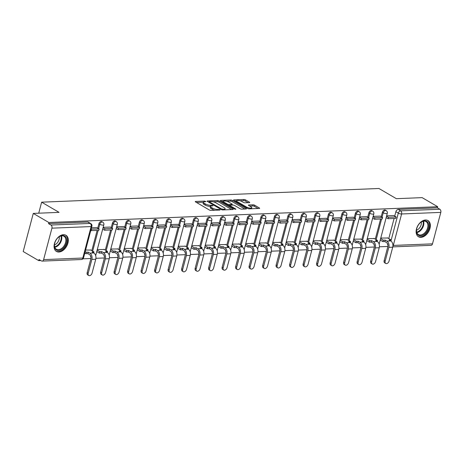 <?xml version="1.0" encoding="UTF-8"?>
<svg xmlns="http://www.w3.org/2000/svg" width="464" height="464" viewBox="0 0 464 464"><rect width="100%" height="100%" fill="white"/><g stroke="black" fill="none" stroke-linecap="round" stroke-linejoin="round"><path stroke-width="0.7" d="M210.337 206.405A3.776 1.102 14.8 0 1 205.163 205.076L204.009 204.409A3.776 1.102 14.8 0 1 203.081 203.331L203.371 202.217A3.776 1.102 14.8 0 1 204.572 201.747L205.999 201.602L204.665 201.074L195.64 201.44A1.177 0.342 14.8 0 0 195.263 201.591A1.177 0.342 14.8 0 0 195.559 201.921L209.363 209.995A1.177 0.342 14.8 0 0 210.981 210.407L220.006 210.041L220.064 209.705L217.761 209.461A3.776 1.102 14.8 0 1 212.587 208.139L211.439 207.466A3.776 1.102 14.8 0 1 210.505 206.387L210.627 205.291A3.776 1.102 14.8 0 1 205.453 203.969L204.305 203.296A3.776 1.102 14.8 0 1 203.371 202.217L196.55 202.501M214.896 210.25A3.776 1.102 14.8 0 1 212.297 209.247L211.143 208.574A3.776 1.102 14.8 0 1 210.209 207.501L210.505 206.387A3.776 1.102 14.8 0 1 211.7 205.917L212.872 205.871L212.93 205.535L210.627 205.291M373.99 244.192A2.407 1.583 120.3 0 0 374.413 245.601M360.493 244.737A2.407 1.583 120.3 0 0 360.917 246.146M346.991 245.288A2.407 1.583 120.3 0 0 347.42 246.697M333.494 245.833A2.407 1.583 120.3 0 0 333.918 247.242M319.992 246.384A2.407 1.583 120.3 0 0 320.421 247.788M306.495 246.929A2.407 1.583 120.3 0 0 306.919 248.339M292.999 247.48A2.407 1.583 120.3 0 0 293.422 248.884M279.496 248.025A2.407 1.583 120.3 0 0 279.925 249.435M266 248.576A2.407 1.583 120.3 0 0 266.423 249.98M252.497 249.122A2.407 1.583 120.3 0 0 252.926 250.531M239.001 249.667A2.407 1.583 120.3 0 0 239.43 251.076M225.504 250.218A2.407 1.583 120.3 0 0 225.927 251.627M212.002 250.763A2.407 1.583 120.3 0 0 212.431 252.172M198.505 251.314A2.407 1.583 120.3 0 0 198.928 252.718M185.003 251.859A2.407 1.583 120.3 0 0 185.432 253.269M171.506 252.41A2.407 1.583 120.3 0 0 171.935 253.814M158.009 252.955A2.407 1.583 120.3 0 0 158.433 254.365M144.507 253.506A2.407 1.583 120.3 0 0 144.936 254.91M131.01 254.052A2.407 1.583 120.3 0 0 131.434 255.461M117.508 254.597A2.407 1.583 120.3 0 0 117.937 256.006M104.011 255.148A2.407 1.583 120.3 0 0 104.441 256.557M90.515 255.693A2.407 1.583 120.3 0 0 90.938 257.102M63.475 234.68A9.379 6.171 120.3 0 0 55.025 241.901A9.379 6.171 120.3 0 0 56.451 251.447A9.379 6.171 120.3 0 0 58.893 252.022A9.379 6.171 120.3 0 0 67.344 244.801A9.379 6.171 120.3 0 0 65.917 235.254A9.379 6.171 120.3 0 0 63.475 234.68M425.523 219.988A9.379 6.171 120.3 0 0 417.072 227.209A9.379 6.171 120.3 0 0 418.499 236.756A9.379 6.171 120.3 0 0 420.941 237.33A9.379 6.171 120.3 0 0 429.391 230.109A9.379 6.171 120.3 0 0 427.965 220.562A9.379 6.171 120.3 0 0 425.523 219.988M249.33 202.64A1.177 0.342 14.8 0 0 249.707 202.495A1.177 0.342 14.8 0 0 249.417 202.159L245.543 199.897A1.177 0.342 14.8 0 0 243.925 199.479L233.902 199.891A1.177 0.342 14.8 0 0 233.531 200.036A1.177 0.342 14.8 0 0 233.821 200.373L247.625 208.44A1.177 0.342 14.8 0 0 249.243 208.852L259.266 208.446A1.177 0.342 14.8 0 0 259.637 208.301A1.177 0.342 14.8 0 0 259.347 207.965L254.666 205.233A1.177 0.342 14.8 0 0 253.054 204.815L248.762 204.989A1.177 0.342 14.8 0 0 248.391 205.14A1.177 0.342 14.8 0 0 248.681 205.471L251.001 206.828A3.155 0.922 14.8 0 1 251.784 207.727A3.155 0.922 14.8 0 1 249.719 208.058A3.155 0.922 14.8 0 1 246.459 207.014L237.371 201.701A3.155 0.922 14.8 0 1 236.588 200.802A3.155 0.922 14.8 0 1 238.653 200.471A3.155 0.922 14.8 0 1 241.912 201.515L243.426 202.403A1.177 0.342 14.8 0 0 245.044 202.814L249.33 202.64M51.927 228.166L43.616 259.625A2.407 1.67 -92.3 0 1 42.149 261.11A2.407 1.67 -92.3 0 1 41.464 260.936L39.046 259.515L38.75 260.629L23.2 251.54L33.275 213.411L59.061 212.367L41.638 202.176L378.937 188.488L396.36 198.679L422.147 197.629L437.697 206.718L48.824 222.5L48.529 223.613L50.953 225.028L90.149 223.439A2.407 1.583 -59.7 0 1 90.776 223.584L88.357 222.169A2.407 1.583 -59.7 0 0 87.731 222.018L90.149 223.439A2.407 1.67 -92.3 0 1 91.13 226.571L51.927 228.166A2.407 1.67 -92.3 0 0 50.953 225.028M33.275 213.411L48.824 222.5M219.124 200.97A1.177 0.342 14.8 0 0 217.512 200.552L207.489 200.958A1.177 0.342 14.8 0 0 207.112 201.109A1.177 0.342 14.8 0 0 207.408 201.446L221.212 209.513A1.177 0.342 14.8 0 0 222.83 209.925L232.853 209.519A1.177 0.342 14.8 0 0 233.224 209.374A1.177 0.342 14.8 0 0 232.934 209.038L219.124 200.97L218.834 202.078A1.177 0.342 14.8 0 0 217.216 201.666L213.295 201.823M220.696 200.425L230.718 200.019A1.177 0.342 14.8 0 1 232.336 200.431L246.14 208.498A1.177 0.342 14.8 0 1 246.43 208.835A1.177 0.342 14.8 0 1 246.059 208.986L241.767 209.16A1.177 0.342 14.8 0 1 240.155 208.742L234.552 205.471A1.177 0.342 14.8 0 0 232.934 205.059L230.092 205.175A1.177 0.342 14.8 0 0 229.715 205.32A1.177 0.342 14.8 0 0 230.011 205.656L235.84 209.061L234.651 209.113L220.615 200.906A1.177 0.342 14.8 0 1 220.319 200.57A1.177 0.342 14.8 0 1 220.696 200.425L220.574 200.883M388.786 238.583L394.098 218.469M394.719 216.125L395.885 211.717L398.309 213.133A2.407 1.583 -59.7 0 1 400.623 210.836L439.826 209.247A2.407 1.67 87.7 0 1 440.8 212.384L432.489 243.844A2.407 1.67 87.7 0 1 431.021 245.334L392.793 246.883M38.75 260.629L40.803 260.548M82.934 258.837L90.898 258.512M95.915 258.309L104.4 257.967M109.411 257.764L117.897 257.416M122.914 257.213L131.399 256.87M136.41 256.667L144.896 256.319M149.913 256.116L158.392 255.774M163.409 255.571L171.895 255.229M176.906 255.02L185.391 254.678M190.408 254.475L198.894 254.133M203.905 253.93L212.39 253.582M217.407 253.379L225.887 253.037M230.904 252.834L239.389 252.486M244.4 252.283L252.886 251.94M257.903 251.737L266.388 251.389M271.399 251.186L279.885 250.844M284.902 250.641L293.381 250.299M298.398 250.09L306.884 249.748M311.895 249.545L320.38 249.203M325.397 249L333.877 248.652M338.894 248.449L347.379 248.107M352.396 247.904L360.876 247.556M365.893 247.353L374.378 247.01M379.39 246.807L387.875 246.459M437.697 206.718L437.401 207.831L439.826 209.247M90.845 250.073L85.608 250.038M96.779 227.615L91.483 227.807M104.348 249.522L97.283 249.568M110.281 227.07L103.159 227.331M117.844 248.977L110.786 249.017M123.778 226.519L116.655 226.786M131.347 248.426L124.282 248.472M137.274 225.974L130.158 226.235M144.843 247.88L137.779 247.921M150.777 225.423L143.654 225.69M158.34 247.329L151.281 247.376M164.273 224.878L157.157 225.144M171.842 246.784L164.778 246.825M177.776 224.327L170.653 224.593M185.339 246.233L178.28 246.28M191.272 223.781L184.15 224.048M198.836 245.688L191.777 245.734M204.769 223.23L197.652 223.497M212.338 245.143L205.274 245.183M218.271 222.685L211.149 222.952M225.835 244.592L218.776 244.638M231.768 222.134L224.651 222.401M239.337 244.047L232.273 244.087M245.27 221.589L238.148 221.856M252.834 243.496L245.775 243.542M258.767 221.044L251.645 221.305M266.33 242.95L259.272 242.991M272.264 220.493L265.147 220.76M279.833 242.399L272.768 242.446M285.766 219.948L278.644 220.214M293.329 241.854L286.271 241.895M299.263 219.397L292.146 219.663M306.832 241.303L299.767 241.35M312.765 218.851L305.643 219.118M320.328 240.758L313.27 240.799M326.262 218.3L319.139 218.567M333.825 240.213L326.766 240.253M339.758 217.755L332.642 218.022M347.327 239.662L340.263 239.708M353.261 217.204L346.138 217.471M360.824 239.117L353.765 239.157M366.757 216.659L359.641 216.926M374.326 238.566L367.262 238.612M380.26 216.114L373.137 216.375M375.289 239.128L380.602 219.02M381.222 216.676L382.388 212.263L383.247 212.767A2.407 1.583 -59.7 0 1 386.193 210.621L385.329 210.117A2.407 1.583 120.3 0 0 382.388 212.263M361.787 239.679L367.105 219.565M367.72 217.222L368.886 212.808L369.75 213.312A2.407 1.583 -59.7 0 1 372.691 211.166L371.832 210.662A2.407 1.583 120.3 0 0 368.886 212.808M348.29 240.224L353.603 220.116M354.223 217.773L355.389 213.359L356.248 213.863A2.407 1.583 -59.7 0 1 359.194 211.712L358.336 211.213A2.407 1.583 120.3 0 0 355.389 213.359M334.793 240.775L340.106 220.661M340.727 218.318L341.893 213.904L342.751 214.409A2.407 1.583 -59.7 0 1 345.692 212.263L344.833 211.758A2.407 1.583 120.3 0 0 341.893 213.904M321.291 241.321L326.604 221.212M327.224 218.869L328.39 214.455L329.249 214.954A2.407 1.583 -59.7 0 1 332.195 212.808L331.337 212.309A2.407 1.583 120.3 0 0 328.39 214.455M307.794 241.872L313.107 221.757M313.728 219.414L314.894 215L315.752 215.505A2.407 1.583 -59.7 0 1 318.698 213.359L317.834 212.854A2.407 1.583 120.3 0 0 314.894 215M294.292 242.417L299.611 222.302M300.225 219.959L301.391 215.551L302.255 216.05A2.407 1.583 -59.7 0 1 305.196 213.904L304.338 213.405A2.407 1.583 120.3 0 0 301.391 215.551M280.795 242.962L286.108 222.853M286.729 220.51L287.895 216.096L288.753 216.601A2.407 1.583 -59.7 0 1 291.699 214.455L290.841 213.95A2.407 1.583 120.3 0 0 287.895 216.096M267.299 243.513L272.612 223.399M273.232 221.055L274.398 216.647L275.256 217.146A2.407 1.583 -59.7 0 1 278.197 215L277.339 214.501A2.407 1.583 120.3 0 0 274.398 216.647M253.796 244.058L259.109 223.95M259.73 221.606L260.896 217.193L261.754 217.697A2.407 1.583 -59.7 0 1 264.7 215.551L263.842 215.047A2.407 1.583 120.3 0 0 260.896 217.193M240.3 244.609L245.613 224.495M246.233 222.152L247.399 217.738L248.257 218.242A2.407 1.583 -59.7 0 1 251.204 216.096L250.34 215.592A2.407 1.583 120.3 0 0 247.399 217.738M226.797 245.154L232.116 225.046M232.731 222.703L233.897 218.289L234.761 218.793A2.407 1.583 -59.7 0 1 237.701 216.642L236.843 216.143A2.407 1.583 120.3 0 0 233.897 218.289M213.301 245.705L218.614 225.591M219.234 223.248L220.4 218.834L221.258 219.339A2.407 1.583 -59.7 0 1 224.205 217.193L223.346 216.688A2.407 1.583 120.3 0 0 220.4 218.834M199.804 246.251L205.117 226.142M205.738 223.799L206.903 219.385L207.762 219.884A2.407 1.583 -59.7 0 1 210.702 217.738L209.844 217.239A2.407 1.583 120.3 0 0 206.903 219.385M186.302 246.802L191.615 226.687M192.235 224.344L193.401 219.93L194.259 220.435A2.407 1.583 -59.7 0 1 197.206 218.289L196.347 217.784A2.407 1.583 120.3 0 0 193.401 219.93M172.805 247.347L178.118 227.232M178.739 224.889L179.904 220.481L180.763 220.98A2.407 1.583 -59.7 0 1 183.709 218.834L182.845 218.335A2.407 1.583 120.3 0 0 179.904 220.481M159.309 247.898L164.621 227.783M165.236 225.44L166.402 221.026L167.266 221.531A2.407 1.583 -59.7 0 1 170.207 219.385L169.348 218.88A2.407 1.583 120.3 0 0 166.402 221.026M145.806 248.443L151.119 228.329M151.74 225.985L152.905 221.577L153.764 222.076A2.407 1.583 -59.7 0 1 156.71 219.93L155.852 219.431A2.407 1.583 120.3 0 0 152.905 221.577M132.31 248.988L137.622 228.88M138.243 226.536L139.409 222.123L140.267 222.627A2.407 1.583 -59.7 0 1 143.208 220.481L142.349 219.977A2.407 1.583 120.3 0 0 139.409 222.123M118.807 249.539L124.126 229.425M124.741 227.082L125.906 222.674L126.765 223.172A2.407 1.583 -59.7 0 1 129.711 221.026L128.853 220.522A2.407 1.583 120.3 0 0 125.906 222.674M105.311 250.084L110.623 229.976M111.244 227.633L112.41 223.219L113.268 223.723A2.407 1.583 -59.7 0 1 116.215 221.577L115.35 221.073A2.407 1.583 120.3 0 0 112.41 223.219M91.814 250.635L97.127 230.521M97.742 228.178L98.907 223.764L99.772 224.269A2.407 1.583 -59.7 0 1 102.712 222.123L101.854 221.618A2.407 1.583 120.3 0 0 98.907 223.764M41.638 202.176L38.727 213.191M393.756 215.563L386.634 215.83M387.823 238.02L380.764 238.061M387.916 245.05A2.407 1.583 -59.7 0 1 387.486 243.641M437.401 207.831L398.205 209.421A2.407 1.583 120.3 0 0 395.885 211.717M48.529 223.613L87.731 222.018M231.646 209.571L218.834 202.078M209.142 201.991L208.4 202.026M209.496 201.55L209.438 201.886L221.554 208.974L223.921 209.212A3.776 1.102 14.8 0 0 225.115 208.742A3.776 1.102 14.8 0 0 224.182 207.669L215.899 202.826A3.776 1.102 14.8 0 0 210.726 201.498L209.496 201.55M221.606 201.486L223.404 201.417M226.722 201.277L230.422 201.127L230.718 200.019M244.853 209.032L232.041 201.544A1.177 0.342 14.8 0 0 230.422 201.127M228.74 202.078A3.155 0.922 14.8 0 0 225.481 201.028A3.155 0.922 14.8 0 0 223.416 201.359A3.155 0.922 14.8 0 0 224.199 202.258L227.401 204.131A1.177 0.342 14.8 0 0 229.019 204.543L231.861 204.433A1.177 0.342 14.8 0 0 232.238 204.282A1.177 0.342 14.8 0 0 231.948 203.945L228.74 202.078M229.639 205.622L228.74 205.656M258.059 208.498L254.376 206.341A1.177 0.342 14.8 0 0 252.758 205.929L249.673 206.051M248.13 202.693L245.247 201.005A1.177 0.342 14.8 0 0 243.629 200.593L239.969 200.744M236.565 200.877L234.813 200.953M88.775 275.512L87.754 274.914A2.703 1.781 -59.7 0 1 87.174 272.658L88.189 273.25A2.703 1.781 120.3 0 0 88.775 275.512A2.703 1.781 120.3 0 0 92.087 273.093L95.741 259.254A4.808 3.335 -92.3 0 0 93.792 252.979L92.11 251.998L94.012 251.923L90.457 249.841M93.74 252.95L94.012 251.923M88.189 273.25L91.849 259.411A4.808 3.335 -92.3 0 0 89.894 253.141L88.218 252.155L87.835 253.599L89.517 254.585A3.248 2.25 87.7 0 1 90.834 258.819L87.174 272.658M87.835 253.599L85.933 253.68L86.31 252.236L85.202 251.587M84.819 253.031L85.933 253.68M90.753 230.573L98.786 230.457L99.168 229.007L91.135 229.129M99.168 229.007L96.744 227.592M91.083 230.765L91.466 229.32M88.218 252.155L86.31 252.236M56.492 239.436A8.114 5.342 -59.7 0 1 58.51 237.226A8.114 5.342 -59.7 0 1 65.882 237.162A8.114 5.342 -59.7 0 1 64.624 246.529A8.114 5.342 -59.7 0 1 57.414 250.374A8.114 5.342 -59.7 0 1 54.537 244.023A8.114 5.342 -59.7 0 1 56.492 239.436M54.566 243.867A7.517 4.947 120.3 0 0 56.376 249.243A7.517 4.947 120.3 0 0 63.933 246.042A7.517 4.947 120.3 0 0 63.962 236.269A7.517 4.947 120.3 0 0 58.389 237.33M59.241 236.733A5.916 3.898 -59.7 0 1 57.797 242.225A5.916 3.898 -59.7 0 1 54.462 244.905M55.877 251.041A9.321 6.136 120.3 0 0 65.227 247.057A9.321 6.136 120.3 0 0 65.285 234.952M418.54 224.744A8.114 5.342 -59.7 0 1 420.558 222.534A8.114 5.342 -59.7 0 1 427.93 222.471A8.114 5.342 -59.7 0 1 426.671 231.838A8.114 5.342 -59.7 0 1 419.462 235.683A8.114 5.342 -59.7 0 1 416.585 229.332A8.114 5.342 -59.7 0 1 418.54 224.744M416.614 229.175A7.517 4.947 120.3 0 0 418.424 234.552A7.517 4.947 120.3 0 0 425.981 231.35A7.517 4.947 120.3 0 0 426.01 221.577A7.517 4.947 120.3 0 0 420.436 222.639M421.289 222.041A5.916 3.898 -59.7 0 1 419.845 227.528A5.916 3.898 -59.7 0 1 416.51 230.208M417.925 236.35A9.321 6.136 120.3 0 0 427.274 232.365A9.321 6.136 120.3 0 0 427.332 220.261M102.271 274.961L101.256 274.369A2.703 1.781 -59.7 0 1 100.671 272.113L101.691 272.704A2.703 1.781 120.3 0 0 102.271 274.961A2.703 1.781 120.3 0 0 105.583 272.548L109.237 258.709A4.808 3.335 -92.3 0 0 107.288 252.433L105.606 251.453L107.515 251.372L103.959 249.296M107.242 252.404L107.515 251.372M101.691 272.704L105.345 258.866A4.808 3.335 -92.3 0 0 103.397 252.59L101.715 251.61L101.332 253.054L103.014 254.034A3.248 2.25 87.7 0 1 104.33 258.268L100.671 272.113M101.332 253.054L99.429 253.129L99.812 251.685L97.138 250.125M96.756 251.569L99.429 253.129M102.689 229.112L104.58 230.219L112.282 229.906L112.665 228.462L104.963 228.775L103.072 227.667M112.665 228.462L110.241 227.047M104.58 230.219L104.963 228.775M101.715 251.61L99.812 251.685M115.768 274.415L114.753 273.818A2.703 1.781 -59.7 0 1 114.173 271.562L115.188 272.159A2.703 1.781 120.3 0 0 115.768 274.415A2.703 1.781 120.3 0 0 119.08 271.997L122.74 258.158A4.808 3.335 -92.3 0 0 120.791 251.882L119.109 250.902L121.011 250.827L117.456 248.75M120.739 251.859L121.011 250.827M115.188 272.159L118.842 258.315A4.808 3.335 -92.3 0 0 116.893 252.045L115.217 251.059L114.834 252.509L116.51 253.489A3.248 2.25 87.7 0 1 117.827 257.723L114.173 271.562M114.834 252.509L112.926 252.584L113.309 251.14L110.635 249.574M110.252 251.018L112.926 252.584M116.186 228.566L118.082 229.674L125.779 229.361L126.162 227.911L118.459 228.224L116.568 227.122M126.162 227.911L123.743 226.496M118.082 229.674L118.459 228.224M115.217 251.059L113.309 251.14M129.27 273.864L128.255 273.273A2.703 1.781 -59.7 0 1 127.67 271.017L128.685 271.608A2.703 1.781 120.3 0 0 129.27 273.864A2.703 1.781 120.3 0 0 132.582 271.452L136.236 257.613A4.808 3.335 -92.3 0 0 134.287 251.337L132.605 250.357L134.508 250.276L130.952 248.199M134.241 251.308L134.508 250.276M128.685 271.608L132.344 257.769A4.808 3.335 -92.3 0 0 130.396 251.494L128.714 250.514L128.331 251.958L130.013 252.938A3.248 2.25 87.7 0 1 131.329 257.178L127.67 271.017M128.331 251.958L126.428 252.033L126.811 250.589L124.137 249.029M123.755 250.473L126.428 252.033M129.688 228.015L131.579 229.123L139.281 228.81L139.664 227.366L131.962 227.679L130.071 226.571M139.664 227.366L137.24 225.951M131.579 229.123L131.962 227.679M128.714 250.514L126.811 250.589M142.767 273.319L141.752 272.722A2.703 1.781 -59.7 0 1 141.172 270.466L142.187 271.063A2.703 1.781 120.3 0 0 142.767 273.319A2.703 1.781 120.3 0 0 146.079 270.901L149.739 257.062A4.808 3.335 -92.3 0 0 147.784 250.792L146.108 249.806L148.01 249.731L144.455 247.654M147.738 250.763L148.01 249.731M142.187 271.063L145.841 257.218A4.808 3.335 -92.3 0 0 143.892 250.949L142.21 249.963L141.827 251.413L143.509 252.393A3.248 2.25 87.7 0 1 144.826 256.627L141.172 270.466M141.827 251.413L139.925 251.488L140.308 250.044L137.634 248.478M137.251 249.928L139.925 251.488M143.185 227.47L145.075 228.578L152.778 228.265L153.161 226.821L145.458 227.128L143.567 226.026M153.161 226.821L150.736 225.4M145.075 228.578L145.458 227.128M142.21 249.963L140.308 250.044M156.269 272.768L155.249 272.177A2.703 1.781 -59.7 0 1 154.669 269.92L155.684 270.512A2.703 1.781 120.3 0 0 156.269 272.768A2.703 1.781 120.3 0 0 159.581 270.355L163.235 256.517A4.808 3.335 -92.3 0 0 161.286 250.241L159.604 249.261L161.507 249.18L157.951 247.103M161.234 250.212L161.507 249.18M155.684 270.512L159.343 256.673A4.808 3.335 -92.3 0 0 157.389 250.398L155.713 249.417L155.33 250.862L157.012 251.848A3.248 2.25 87.7 0 1 158.328 256.082L154.669 269.92M155.33 250.862L153.427 250.943L153.804 249.493L151.131 247.933M150.754 249.377L153.427 250.943M156.687 226.919L158.578 228.027L166.28 227.714L166.657 226.27L158.961 226.583L157.064 225.475M166.657 226.27L164.239 224.854M158.578 228.027L158.961 226.583M155.713 249.417L153.804 249.493M169.766 272.223L168.751 271.626A2.703 1.781 -59.7 0 1 168.165 269.369L169.186 269.967A2.703 1.781 120.3 0 0 169.766 272.223A2.703 1.781 120.3 0 0 173.078 269.81L176.732 255.966A4.808 3.335 -92.3 0 0 174.783 249.696L173.101 248.71L175.009 248.634L171.454 246.558M174.737 249.667L175.009 248.634M169.186 269.967L172.84 256.128A4.808 3.335 -92.3 0 0 170.891 249.852L169.209 248.872L168.826 250.316L170.508 251.297A3.248 2.25 87.7 0 1 171.825 255.531L168.165 269.369M168.826 250.316L166.924 250.392L167.307 248.948L164.633 247.382M164.25 248.832L166.924 250.392M170.184 226.374L172.074 227.482L179.777 227.169L180.16 225.724L172.457 226.038L170.566 224.93M180.16 225.724L177.735 224.309M172.074 227.482L172.457 226.038M169.209 248.872L167.307 248.948M183.263 271.672L182.248 271.08A2.703 1.781 -59.7 0 1 181.668 268.824L182.683 269.416A2.703 1.781 120.3 0 0 183.263 271.672A2.703 1.781 120.3 0 0 186.574 269.259L190.234 255.42A4.808 3.335 -92.3 0 0 188.28 249.145L186.603 248.165L188.506 248.089L184.95 246.007M188.233 249.116L188.506 248.089M182.683 269.416L186.337 255.577A4.808 3.335 -92.3 0 0 184.388 249.301L182.706 248.321L182.329 249.765L184.005 250.751A3.248 2.25 87.7 0 1 185.322 254.985L181.668 268.824M182.329 249.765L180.421 249.847L180.803 248.397L178.13 246.836M177.747 248.281L180.421 249.847M183.68 225.829L185.577 226.931L193.273 226.618L193.656 225.173L185.954 225.487L184.063 224.379M193.656 225.173L191.238 223.758M185.577 226.931L185.954 225.487M182.706 248.321L180.803 248.397M196.765 271.127L195.75 270.535A2.703 1.781 -59.7 0 1 195.164 268.279L196.179 268.871A2.703 1.781 120.3 0 0 196.765 271.127A2.703 1.781 120.3 0 0 200.077 268.714L203.731 254.869A4.808 3.335 -92.3 0 0 201.782 248.6L200.1 247.614L202.002 247.538L198.447 245.462M201.736 248.571L202.002 247.538M196.179 268.871L199.839 255.032A4.808 3.335 -92.3 0 0 197.89 248.756L196.208 247.776L195.825 249.22L197.507 250.2A3.248 2.25 87.7 0 1 198.824 254.434L195.164 268.279M195.825 249.22L193.923 249.296L194.306 247.851L191.632 246.291M191.249 247.735L193.923 249.296M197.183 225.278L199.073 226.386L206.776 226.072L207.159 224.628L199.456 224.941L197.565 223.834M207.159 224.628L204.734 223.213M199.073 226.386L199.456 224.941M196.208 247.776L194.306 247.851M210.262 270.582L209.247 269.984A2.703 1.781 -59.7 0 1 208.667 267.728L209.682 268.32A2.703 1.781 120.3 0 0 210.262 270.582A2.703 1.781 120.3 0 0 213.573 268.163L217.233 254.324A4.808 3.335 -92.3 0 0 215.279 248.049L213.602 247.068L215.505 246.993L211.949 244.911M215.232 248.02L215.505 246.993M209.682 268.32L213.336 254.481A4.808 3.335 -92.3 0 0 211.387 248.211L209.705 247.225L209.322 248.669L211.004 249.655A3.248 2.25 87.7 0 1 212.321 253.889L208.667 267.728M209.322 248.669L207.42 248.75L207.802 247.306L205.129 245.74M204.746 247.184L207.42 248.75M210.679 224.733L212.57 225.835L220.272 225.521L220.655 224.077L212.953 224.39L211.062 223.283M220.655 224.077L218.231 222.662M212.57 225.835L212.953 224.39M209.705 247.225L207.802 247.306M223.758 270.031L222.743 269.439A2.703 1.781 -59.7 0 1 222.163 267.183L223.178 267.774A2.703 1.781 120.3 0 0 223.758 270.031A2.703 1.781 120.3 0 0 227.076 267.618L230.73 253.779A4.808 3.335 -92.3 0 0 228.781 247.503L227.099 246.523L229.001 246.442L225.446 244.366M228.729 247.474L229.001 246.442M223.178 267.774L226.838 253.936A4.808 3.335 -92.3 0 0 224.883 247.66L223.207 246.68L222.824 248.124L224.501 249.104A3.248 2.25 87.7 0 1 225.823 253.338L222.163 267.183M222.824 248.124L220.922 248.199L221.299 246.755L218.625 245.195M218.248 246.639L220.922 248.199M224.182 224.182L226.072 225.289L233.775 224.976L234.152 223.532L226.455 223.845L224.559 222.737M234.152 223.532L231.733 222.117M226.072 225.289L226.455 223.845M223.207 246.68L221.299 246.755M237.261 269.485L236.246 268.888A2.703 1.781 -59.7 0 1 235.66 266.632L236.681 267.229A2.703 1.781 120.3 0 0 237.261 269.485A2.703 1.781 120.3 0 0 240.572 267.067L244.226 253.228A4.808 3.335 -92.3 0 0 242.278 246.952L240.596 245.972L242.504 245.897L238.948 243.815M242.231 246.929L242.504 245.897M236.681 267.229L240.335 253.385A4.808 3.335 -92.3 0 0 238.386 247.115L236.704 246.129L236.321 247.579L238.003 248.559A3.248 2.25 87.7 0 1 239.32 252.793L235.66 266.632M236.321 247.579L234.419 247.654L234.801 246.21L232.128 244.644M231.745 246.088L234.419 247.654M237.678 223.636L239.569 224.738L247.271 224.431L247.654 222.981L239.952 223.294L238.061 222.192M247.654 222.981L245.23 221.566M239.569 224.738L239.952 223.294M236.704 246.129L234.801 246.21M250.757 268.934L249.742 268.343A2.703 1.781 -59.7 0 1 249.162 266.087L250.177 266.678A2.703 1.781 120.3 0 0 250.757 268.934A2.703 1.781 120.3 0 0 254.069 266.522L257.729 252.683A4.808 3.335 -92.3 0 0 255.774 246.407L254.098 245.427L256 245.346L252.445 243.269M255.728 246.378L256 245.346M250.177 266.678L253.831 252.839A4.808 3.335 -92.3 0 0 251.882 246.564L250.2 245.584L249.823 247.028L251.5 248.008A3.248 2.25 87.7 0 1 252.816 252.248L249.162 266.087M249.823 247.028L247.915 247.103L248.298 245.659L245.624 244.099M245.241 245.543L247.915 247.103M251.175 223.085L253.071 224.193L260.768 223.88L261.151 222.436L253.448 222.749L251.558 221.641M261.151 222.436L258.732 221.021M253.071 224.193L253.448 222.749M250.2 245.584L248.298 245.659M264.26 268.389L263.245 267.792A2.703 1.781 -59.7 0 1 262.659 265.536L263.674 266.133A2.703 1.781 120.3 0 0 264.26 268.389A2.703 1.781 120.3 0 0 267.571 265.971L271.225 252.132A4.808 3.335 -92.3 0 0 269.277 245.862L267.595 244.876L269.497 244.801L265.942 242.724M269.224 245.833L269.497 244.801M263.674 266.133L267.334 252.288A4.808 3.335 -92.3 0 0 265.385 246.019L263.703 245.033L263.32 246.483L265.002 247.463A3.248 2.25 87.7 0 1 266.319 251.697L262.659 265.536M263.32 246.483L261.418 246.558L261.8 245.114L259.127 243.548M258.744 244.992L261.418 246.558M264.677 222.54L266.568 223.648L274.27 223.335L274.653 221.891L266.951 222.198L265.06 221.096M274.653 221.891L272.229 220.47M266.568 223.648L266.951 222.198M263.703 245.033L261.8 245.114M277.756 267.838L276.741 267.247A2.703 1.781 -59.7 0 1 276.161 264.99L277.176 265.582A2.703 1.781 120.3 0 0 277.756 267.838A2.703 1.781 120.3 0 0 281.068 265.425L284.728 251.587A4.808 3.335 -92.3 0 0 282.773 245.311L281.097 244.331L282.999 244.25L279.444 242.173M282.727 245.282L282.999 244.25M277.176 265.582L280.83 251.743A4.808 3.335 -92.3 0 0 278.881 245.468L277.199 244.487L276.817 245.932L278.499 246.912A3.248 2.25 87.7 0 1 279.815 251.152L276.161 264.99M276.817 245.932L274.914 246.013L275.297 244.563L272.623 243.003M272.24 244.447L274.914 246.013M278.174 221.989L280.065 223.097L287.767 222.784L288.15 221.34L280.447 221.653L278.557 220.545M288.15 221.34L285.725 219.924M280.065 223.097L280.447 221.653M277.199 244.487L275.297 244.563M291.253 267.293L290.238 266.696A2.703 1.781 -59.7 0 1 289.658 264.439L290.673 265.037A2.703 1.781 120.3 0 0 291.253 267.293A2.703 1.781 120.3 0 0 294.57 264.88L298.224 251.036A4.808 3.335 -92.3 0 0 296.276 244.766L294.594 243.78L296.496 243.704L292.941 241.628M296.223 244.737L296.496 243.704M290.673 265.037L294.333 251.198A4.808 3.335 -92.3 0 0 292.378 244.922L290.702 243.942L290.319 245.386L291.995 246.367A3.248 2.25 87.7 0 1 293.312 250.601L289.658 264.439M290.319 245.386L288.417 245.462L288.794 244.018L286.12 242.452M285.743 243.902L288.417 245.462M291.676 221.444L293.567 222.552L301.269 222.239L301.646 220.794L293.95 221.108L292.053 220M301.646 220.794L299.228 219.379M293.567 222.552L293.95 221.108M290.702 243.942L288.794 244.018M304.755 266.742L303.74 266.15A2.703 1.781 -59.7 0 1 303.154 263.894L304.175 264.486A2.703 1.781 120.3 0 0 304.755 266.742A2.703 1.781 120.3 0 0 308.067 264.329L311.721 250.49A4.808 3.335 -92.3 0 0 309.772 244.215L308.09 243.235L309.998 243.159L306.443 241.077M309.726 244.186L309.998 243.159M304.175 264.486L307.829 250.647A4.808 3.335 -92.3 0 0 305.88 244.371L304.198 243.391L303.816 244.835L305.498 245.821A3.248 2.25 87.7 0 1 306.814 250.055L303.154 263.894M303.816 244.835L301.913 244.917L302.296 243.467L299.622 241.906M299.239 243.351L301.913 244.917M305.173 220.899L307.064 222.001L314.766 221.688L315.149 220.243L307.446 220.557L305.556 219.449M315.149 220.243L312.724 218.828M307.064 222.001L307.446 220.557M304.198 243.391L302.296 243.467M318.252 266.197L317.237 265.605A2.703 1.781 -59.7 0 1 316.657 263.343L317.672 263.941A2.703 1.781 120.3 0 0 318.252 266.197A2.703 1.781 120.3 0 0 321.564 263.784L325.223 249.939A4.808 3.335 -92.3 0 0 323.269 243.67L321.593 242.684L323.495 242.608L319.94 240.532M323.222 243.641L323.495 242.608M317.672 263.941L321.326 250.102A4.808 3.335 -92.3 0 0 319.377 243.826L317.695 242.846L317.318 244.29L318.994 245.27A3.248 2.25 87.7 0 1 320.311 249.504L316.657 263.343M317.318 244.29L315.41 244.366L315.793 242.921L313.119 241.361M312.736 242.805L315.41 244.366M318.669 220.348L320.566 221.456L328.263 221.142L328.645 219.698L320.943 220.011L319.052 218.904M328.645 219.698L326.227 218.283M320.566 221.456L320.943 220.011M317.695 242.846L315.793 242.921M331.754 265.646L330.739 265.054A2.703 1.781 -59.7 0 1 330.153 262.798L331.168 263.39A2.703 1.781 120.3 0 0 331.754 265.646A2.703 1.781 120.3 0 0 335.066 263.233L338.72 249.394A4.808 3.335 -92.3 0 0 336.771 243.119L335.089 242.138L336.992 242.063L333.436 239.981M336.719 243.09L336.992 242.063M331.168 263.39L334.828 249.551A4.808 3.335 -92.3 0 0 332.874 243.281L331.197 242.295L330.815 243.739L332.497 244.725A3.248 2.25 87.7 0 1 333.813 248.959L330.153 262.798M330.815 243.739L328.912 243.82L329.295 242.376L326.621 240.81M326.238 242.254L328.912 243.82M332.172 219.803L334.063 220.905L341.765 220.591L342.148 219.147L334.445 219.46L332.555 218.353M342.148 219.147L339.723 217.732M334.063 220.905L334.445 219.46M331.197 242.295L329.295 242.376M345.251 265.101L344.236 264.509A2.703 1.781 -59.7 0 1 343.656 262.253L344.671 262.844A2.703 1.781 120.3 0 0 345.251 265.101A2.703 1.781 120.3 0 0 348.563 262.688L352.222 248.843A4.808 3.335 -92.3 0 0 350.268 242.573L348.592 241.593L350.494 241.512L346.939 239.436M350.221 242.544L350.494 241.512M344.671 262.844L348.325 249.006A4.808 3.335 -92.3 0 0 346.376 242.73L344.694 241.75L344.311 243.194L345.993 244.174A3.248 2.25 87.7 0 1 347.31 248.408L343.656 262.253M344.311 243.194L342.409 243.269L342.792 241.825L340.118 240.265M339.735 241.709L342.409 243.269M345.668 219.252L347.559 220.359L355.262 220.046L355.644 218.602L347.942 218.915L346.051 217.807M355.644 218.602L353.22 217.187M347.559 220.359L347.942 218.915M344.694 241.75L342.792 241.825M358.747 264.555L357.732 263.958A2.703 1.781 -59.7 0 1 357.152 261.702L358.167 262.299A2.703 1.781 120.3 0 0 358.747 264.555A2.703 1.781 120.3 0 0 362.059 262.137L365.719 248.298A4.808 3.335 -92.3 0 0 363.77 242.022L362.088 241.042L363.991 240.967L360.435 238.885M363.718 241.993L363.991 240.967M358.167 262.299L361.827 248.455A4.808 3.335 -92.3 0 0 359.873 242.185L358.196 241.199L357.814 242.649L359.49 243.629A3.248 2.25 87.7 0 1 360.806 247.863L357.152 261.702M357.814 242.649L355.911 242.724L356.288 241.28L353.614 239.714M353.237 241.158L355.911 242.724M359.165 218.706L361.062 219.808L368.764 219.501L369.141 218.051L361.444 218.364L359.548 217.262M369.141 218.051L366.722 216.636M361.062 219.808L361.444 218.364M358.196 241.199L356.288 241.28M372.25 264.004L371.235 263.413A2.703 1.781 -59.7 0 1 370.649 261.157L371.67 261.748A2.703 1.781 120.3 0 0 372.25 264.004A2.703 1.781 120.3 0 0 375.562 261.592L379.216 247.753A4.808 3.335 -92.3 0 0 377.267 241.477L375.585 240.497L377.493 240.416L373.938 238.339M377.22 241.448L377.493 240.416M371.67 261.748L375.324 247.909A4.808 3.335 -92.3 0 0 373.375 241.634L371.693 240.654L371.31 242.098L372.992 243.078A3.248 2.25 87.7 0 1 374.309 247.312L370.649 261.157M371.31 242.098L369.408 242.173L369.791 240.729L367.117 239.169M366.734 240.613L369.408 242.173M372.667 218.155L374.558 219.263L382.261 218.95L382.643 217.506L374.941 217.819L373.05 216.711M382.643 217.506L380.219 216.091M374.558 219.263L374.941 217.819M371.693 240.654L369.791 240.729M385.746 263.459L384.731 262.862A2.703 1.781 -59.7 0 1 384.151 260.606L385.166 261.203A2.703 1.781 120.3 0 0 385.746 263.459A2.703 1.781 120.3 0 0 389.058 261.041L392.718 247.202A4.808 3.335 -92.3 0 0 390.763 240.932L389.087 239.946L390.99 239.871L387.434 237.794M390.717 240.903L390.99 239.871M385.166 261.203L388.82 247.358A4.808 3.335 -92.3 0 0 386.872 241.089L385.19 240.103L384.813 241.553L386.489 242.533A3.248 2.25 87.7 0 1 387.805 246.767L384.151 260.606M384.813 241.553L382.904 241.628L383.287 240.184L380.613 238.618M380.231 240.062L382.904 241.628M386.164 217.61L388.061 218.718L395.757 218.405L396.14 216.961L388.438 217.268L386.547 216.166M396.14 216.961L393.721 215.54M388.061 218.718L388.438 217.268M385.19 240.103L383.287 240.184M204.485 201.753L204.665 201.074M218.753 210.093L218.927 209.415M211.619 205.923L211.799 205.245M390.937 241.036L398.309 213.133A2.407 0.702 -165.2 0 0 401.604 213.974L393.286 245.433L432.489 243.844M440.8 212.384L401.604 213.974A2.407 1.67 -92.3 0 0 400.623 210.836L398.205 209.421M43.616 259.625L82.812 258.03L91.13 226.571A2.407 0.702 14.8 0 0 91.889 226.275A2.407 2.407 0 0 0 90.776 223.584M376.147 239.633L381.605 218.979M382.081 217.175L383.247 212.767A2.407 0.702 -165.2 0 0 386.541 213.608A2.407 0.702 -165.2 0 0 387.301 213.307A2.407 2.407 0 0 0 386.193 210.621M362.651 240.178L368.109 219.524M368.584 217.726L369.75 213.312A2.407 0.702 -165.2 0 0 373.039 214.153A2.407 0.702 -165.2 0 0 373.804 213.858A2.407 2.407 0 0 0 372.691 211.166M349.148 240.729L354.606 220.075M355.082 218.271L356.248 213.863A2.407 0.702 -165.2 0 0 359.542 214.704A2.407 0.702 -165.2 0 0 360.302 214.403A2.407 2.407 0 0 0 359.194 211.712M335.652 241.274L341.11 220.62M341.585 218.822L342.751 214.409A2.407 0.702 -165.2 0 0 346.045 215.25A2.407 0.702 -165.2 0 0 346.805 214.954A2.407 2.407 0 0 0 345.692 212.263M322.149 241.825L327.607 221.166M328.083 219.368L329.249 214.954A2.407 0.702 -165.2 0 0 332.543 215.801A2.407 0.702 -165.2 0 0 333.309 215.499A2.407 2.407 0 0 0 332.195 212.808M308.653 242.37L314.111 221.717M314.586 219.919L315.752 215.505A2.407 0.702 -165.2 0 0 319.046 216.346A2.407 0.702 -165.2 0 0 319.806 216.05A2.407 2.407 0 0 0 318.698 213.359M295.156 242.921L300.614 222.262M301.09 220.464L302.255 216.05A2.407 0.702 -165.2 0 0 305.544 216.897A2.407 0.702 -165.2 0 0 306.31 216.595A2.407 2.407 0 0 0 305.196 213.904M281.654 243.467L287.112 222.813M287.587 221.009L288.753 216.601A2.407 0.702 -165.2 0 0 292.047 217.442A2.407 0.702 -165.2 0 0 292.807 217.146A2.407 2.407 0 0 0 291.699 214.455M268.157 244.018L273.615 223.358M274.091 221.56L275.256 217.146A2.407 0.702 -165.2 0 0 278.551 217.993A2.407 0.702 -165.2 0 0 279.311 217.691A2.407 2.407 0 0 0 278.197 215M254.655 244.563L260.113 223.909M260.588 222.105L261.754 217.697A2.407 0.702 -165.2 0 0 265.048 218.538A2.407 0.702 -165.2 0 0 265.814 218.237A2.407 2.407 0 0 0 264.7 215.551M241.158 245.108L246.616 224.454M247.092 222.656L248.257 218.242A2.407 0.702 -165.2 0 0 251.552 219.083A2.407 0.702 -165.2 0 0 252.312 218.788A2.407 2.407 0 0 0 251.204 216.096M227.662 245.659L233.119 225.005M233.595 223.201L234.761 218.793A2.407 0.702 -165.2 0 0 238.049 219.634A2.407 0.702 -165.2 0 0 238.815 219.333A2.407 2.407 0 0 0 237.701 216.642M214.159 246.204L219.617 225.55M220.093 223.752L221.258 219.339A2.407 0.702 -165.2 0 0 224.553 220.18A2.407 0.702 -165.2 0 0 225.313 219.884A2.407 2.407 0 0 0 224.205 217.193M200.663 246.755L206.12 226.101M206.596 224.298L207.762 219.884A2.407 0.702 -165.2 0 0 211.056 220.731A2.407 0.702 -165.2 0 0 211.816 220.429A2.407 2.407 0 0 0 210.702 217.738M187.16 247.3L192.618 226.647M193.094 224.849L194.259 220.435A2.407 0.702 -165.2 0 0 197.554 221.276A2.407 0.702 -165.2 0 0 198.319 220.98A2.407 2.407 0 0 0 197.206 218.289M173.664 247.851L179.121 227.192M179.597 225.394L180.763 220.98A2.407 0.702 -165.2 0 0 184.057 221.827A2.407 0.702 -165.2 0 0 184.817 221.525A2.407 2.407 0 0 0 183.709 218.834M160.167 248.397L165.625 227.743M166.1 225.945L167.266 221.531A2.407 0.702 -165.2 0 0 170.555 222.372A2.407 0.702 -165.2 0 0 171.32 222.076A2.407 2.407 0 0 0 170.207 219.385M146.665 248.948L152.122 228.288M152.598 226.49L153.764 222.076A2.407 0.702 -165.2 0 0 157.058 222.923A2.407 0.702 -165.2 0 0 157.818 222.621A2.407 2.407 0 0 0 156.71 219.93M133.168 249.493L138.626 228.839M139.101 227.035L140.267 222.627A2.407 0.702 -165.2 0 0 143.562 223.468A2.407 0.702 -165.2 0 0 144.321 223.167A2.407 2.407 0 0 0 143.208 220.481M119.671 250.038L125.123 229.384M125.599 227.586L126.765 223.172A2.407 0.702 -165.2 0 0 130.059 224.019A2.407 0.702 -165.2 0 0 130.825 223.718A2.407 2.407 0 0 0 129.711 221.026M106.169 250.589L111.627 229.935M112.102 228.131L113.268 223.723A2.407 0.702 -165.2 0 0 116.563 224.564A2.407 0.702 -165.2 0 0 117.322 224.263A2.407 2.407 0 0 0 116.215 221.577M92.672 251.134L98.13 230.48M98.606 228.682L99.772 224.269A2.407 0.702 -165.2 0 0 103.06 225.11A2.407 0.702 -165.2 0 0 103.826 224.814A2.407 2.407 0 0 0 102.712 222.123M392.886 246.297A2.407 1.67 87.7 0 0 393.286 245.433A2.407 0.702 -165.2 0 1 392.927 245.433M83.578 257.735A2.407 0.702 14.8 0 1 82.812 258.03A2.407 1.67 87.7 0 1 81.351 259.521A2.407 2.407 0 0 0 83.578 257.735L91.889 226.275M204.009 204.409L204.305 203.296M205.163 205.076L205.453 203.969M211.143 208.574L211.439 207.466M212.297 209.247L212.587 208.139M217.581 210.14L217.761 209.461M195.518 201.898L195.64 201.44M232.806 209.519L232.934 209.038M207.367 201.422L207.489 200.958M217.216 201.666L217.512 200.552M209.27 202.53L209.438 201.886M221.392 209.606L221.554 208.974M222.517 209.914L222.685 209.264M223.741 209.89L223.921 209.212M232.041 201.544L232.336 200.431M246.013 208.986L246.14 208.498M229.837 206.3L230.011 205.656M235.747 209.403L235.84 209.061M224.031 202.901L224.199 202.258M227.232 204.775L227.401 204.131M228.723 205.651L229.019 204.543M231.681 205.111L231.861 204.433M237.197 202.345L237.371 201.701M246.285 207.657L246.459 207.014M248.64 205.448L248.762 204.989M252.758 205.929L253.054 204.815M254.376 206.341L254.666 205.233M259.219 208.452L259.347 207.965M233.781 200.349L233.902 199.891M243.629 200.593L243.925 199.479M245.247 201.005L245.543 199.897M249.284 202.646L249.417 202.159M89.894 253.141L93.792 252.979M91.849 259.411L95.741 259.254M61.468 235.863A7.517 4.947 -59.7 0 1 59.862 243.658A7.517 4.947 -59.7 0 1 54.798 247.271M54.648 246.784A7.267 4.785 120.3 0 0 59.351 243.327A7.267 4.785 120.3 0 0 60.97 235.967M423.516 221.171A7.517 4.947 -59.7 0 1 421.909 228.967A7.517 4.947 -59.7 0 1 416.846 232.58M416.695 232.087A7.267 4.785 120.3 0 0 421.399 228.636A7.267 4.785 120.3 0 0 423.017 221.276M103.397 252.59L107.288 252.433M105.345 258.866L109.237 258.709M116.893 252.045L120.791 251.882M118.842 258.315L122.74 258.158M130.396 251.494L134.287 251.337M132.344 257.769L136.236 257.613M143.892 250.949L147.784 250.792M145.841 257.218L149.739 257.062M157.389 250.398L161.286 250.241M159.343 256.673L163.235 256.517M170.891 249.852L174.783 249.696M172.84 256.128L176.732 255.966M184.388 249.301L188.28 249.145M186.337 255.577L190.234 255.42M197.89 248.756L201.782 248.6M199.839 255.032L203.731 254.869M211.387 248.211L215.279 248.049M213.336 254.481L217.233 254.324M224.883 247.66L228.781 247.503M226.838 253.936L230.73 253.779M238.386 247.115L242.278 246.952M240.335 253.385L244.226 253.228M251.882 246.564L255.774 246.407M253.831 252.839L257.729 252.683M265.385 246.019L269.277 245.862M267.334 252.288L271.225 252.132M278.881 245.468L282.773 245.311M280.83 251.743L284.728 251.587M292.378 244.922L296.276 244.766M294.333 251.198L298.224 251.036M305.88 244.371L309.772 244.215M307.829 250.647L311.721 250.49M319.377 243.826L323.269 243.67M321.326 250.102L325.223 249.939M332.874 243.281L336.771 243.119M334.828 249.551L338.72 249.394M346.376 242.73L350.268 242.573M348.325 249.006L352.222 248.843M359.873 242.185L363.77 242.022M361.827 248.455L365.719 248.298M373.375 241.634L377.267 241.477M375.324 247.909L379.216 247.753M386.872 241.089L390.763 240.932M388.82 247.358L392.718 247.202M103.826 224.814L95.677 255.647M117.322 224.263L109.179 255.101M130.825 223.718L122.676 254.55M144.321 223.167L136.172 254.005M157.818 222.621L149.675 253.454M171.32 222.076L163.171 252.909M184.817 221.525L176.674 252.358M198.319 220.98L190.17 251.813M211.816 220.429L203.667 251.268M225.313 219.884L217.169 250.717M238.815 219.333L230.666 250.171M252.312 218.788L244.168 249.62M265.814 218.237L257.665 249.075M279.311 217.691L271.162 248.524M292.807 217.146L284.664 247.979M306.31 216.595L298.161 247.428M319.806 216.05L311.663 246.883M333.309 215.499L325.16 246.332M346.805 214.954L338.656 245.787M360.302 214.403L352.159 245.241M373.804 213.858L365.655 244.69M387.301 213.307L379.158 244.145M42.149 261.11L81.351 259.521M209.038 202.397L209.235 201.654M224.825 209.844L225.115 208.742M229.512 206.109L229.715 205.32M223.149 202.391L223.416 201.359M232.023 205.094L232.238 204.282M236.315 201.828L236.588 200.802M251.505 208.765L251.784 207.727"/></g></svg>
